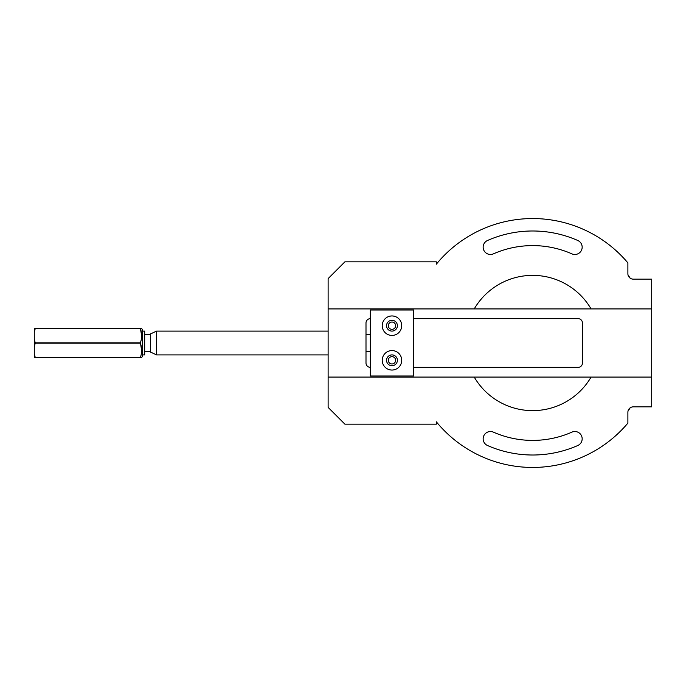 <?xml version="1.0" encoding="UTF-8"?>
<svg xmlns="http://www.w3.org/2000/svg" width="686" height="686" viewBox="0 0 686 686"><rect width="100%" height="100%" fill="white"/><g stroke="black" fill="none" stroke-linecap="round" stroke-linejoin="round"><path stroke-width="1.03" d="M388.319 325.687A3.653 3.653 0 0 1 393.798 322.523A3.653 3.653 0 0 1 393.798 328.851A3.653 3.653 0 0 1 388.319 325.687M388.319 360.313A3.653 3.653 0 0 1 393.798 357.149A3.653 3.653 0 0 1 393.798 363.477A3.653 3.653 0 0 1 388.319 360.313M328.122 407.39L328.122 377.086L651.7 377.086L651.7 406.849L633.307 406.849A5.411 5.411 0 0 0 627.887 412.26L627.887 423.116A124.458 124.458 0 0 1 436.339 421.813L436.339 424.162L344.895 424.162L328.122 407.39M591.075 377.086A67.64 67.64 0 0 1 474.24 377.086M577.809 445.506A112.007 112.007 0 0 1 487.506 445.506A7.306 7.306 0 0 1 483.767 435.876A7.306 7.306 0 0 1 493.397 432.137A97.395 97.395 0 0 0 571.918 432.137A7.306 7.306 0 0 1 581.548 435.876A7.306 7.306 0 0 1 577.809 445.506M474.24 308.914L328.122 308.914L328.122 278.61L344.895 261.838L436.339 261.838L436.339 264.187A124.458 124.458 0 0 1 627.887 262.884L627.887 273.74A5.411 5.411 0 0 0 633.307 279.151L651.7 279.151L651.7 308.914L474.24 308.914A67.64 67.64 0 0 1 591.075 308.914M577.809 240.494A112.007 112.007 0 0 0 487.506 240.494A7.306 7.306 0 0 0 483.767 250.124A7.306 7.306 0 0 0 493.397 253.863A97.395 97.395 0 0 1 571.918 253.863A7.306 7.306 0 0 0 581.548 250.124A7.306 7.306 0 0 0 577.809 240.494M328.122 308.914L328.122 377.086M651.7 377.086L651.7 308.914M630.142 278.13L627.999 274.82M627.999 411.18L630.142 407.87M370.329 367.353A4.33 4.33 0 0 1 365.998 363.023L365.998 322.977A4.33 4.33 0 0 1 370.329 318.647M413.615 367.353L578.109 367.353A4.33 4.33 0 0 0 582.44 363.023L582.44 322.977A4.33 4.33 0 0 0 578.109 318.647L413.615 318.647M140.398 357.44L140.398 357.612C142.036 357.612 142.036 357.612 140.398 357.612L34.3 357.612L34.3 353.779L35.235 357.44L140.398 357.44C142.036 352.698 142.036 347.948 140.398 343.171L35.235 343.171L34.3 346.833L34.3 339.167L35.235 342.829L140.398 342.829C142.036 338.095 142.036 333.336 140.398 328.56L35.235 328.56L34.3 332.221L34.3 328.388L140.398 328.388C142.036 328.388 142.036 328.388 140.398 328.388L141.642 335.694M141.642 350.306L140.398 342.829M141.642 328.388L142.525 329.906L142.525 356.094L141.642 357.612M34.3 346.833L34.3 353.779M34.3 332.221L34.3 339.167M68.386 328.388L56.484 328.388M142.525 331.098L144.686 331.098L144.686 354.902L142.525 354.902M156.588 354.902L150.637 352.132L150.637 333.868L156.588 331.098L156.588 354.902L328.122 354.902M413.615 309.995L413.615 376.005L370.329 376.005L370.329 309.995L413.615 309.995M391.972 350.572A9.741 9.741 0 0 0 383.534 365.184A9.741 9.741 0 0 0 400.401 365.184A9.741 9.741 0 0 0 391.972 350.572M391.972 335.428A9.741 9.741 0 0 1 383.534 320.816A9.741 9.741 0 0 1 400.401 320.816A9.741 9.741 0 0 1 391.972 335.428M391.972 331.098A5.411 5.411 0 0 1 387.281 322.977A5.411 5.411 0 0 1 396.654 322.977A5.411 5.411 0 0 1 391.972 331.098M391.972 354.902A5.411 5.411 0 0 0 387.281 363.023A5.411 5.411 0 0 0 396.654 363.023A5.411 5.411 0 0 0 391.972 354.902M144.686 351.661L150.637 351.661M144.686 334.339L150.637 334.339M156.588 331.098L328.122 331.098M365.998 351.661L370.329 351.661M365.998 334.339L370.329 334.339"/></g></svg>
